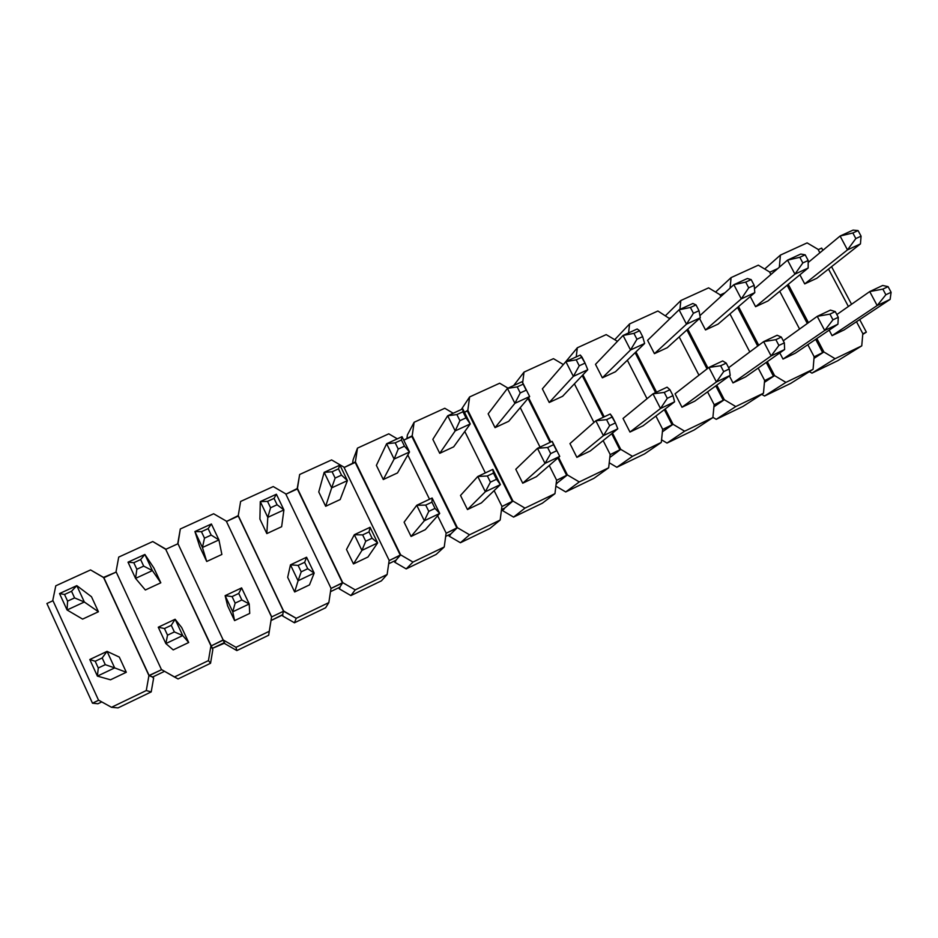 <?xml version="1.0" encoding="UTF-8"?>
<svg xmlns="http://www.w3.org/2000/svg" width="938" height="938" viewBox="0 0 938 938"><rect width="100%" height="100%" fill="white"/><g stroke="black" fill="none" stroke-linecap="round" stroke-linejoin="round"><path stroke-width="1.41" d="M74.583 597.905L71.534 591.268L64.534 594.469L67.583 601.117L74.583 597.905L67.583 601.117L67.067 609.981L59.528 593.555L76.799 585.64L84.338 602.008L98.42 611.764L84.338 602.008L67.067 609.981L82.614 619.103L67.067 609.981L84.338 602.008L74.583 597.905L84.338 602.008L76.799 585.64L91.49 596.732L76.799 585.64L71.534 591.268L74.583 597.905M67.067 609.981L67.583 601.117L64.534 594.469L59.528 593.555L67.067 609.981M71.534 591.268L76.799 585.64L59.528 593.555L64.534 594.469L71.534 591.268M105.279 664.667L102.195 657.96L95.195 661.267L98.279 667.985L105.279 664.667L98.279 667.985L97.4 676.11L89.79 659.52L107.061 651.371L114.671 667.903L126.313 672.265L114.671 667.903L97.4 676.11L110.508 679.804L97.4 676.11L114.671 667.903L105.279 664.667L114.671 667.903L107.061 651.371L119.314 657.092L107.061 651.371L102.195 657.96L105.279 664.667M97.4 676.11L98.279 667.985L95.195 661.267L89.79 659.52L97.4 676.11M102.195 657.96L107.061 651.371L89.79 659.52L95.195 661.267L102.195 657.96M143.69 566.118L140.641 559.576L133.806 562.706L136.854 569.26L143.69 566.118L136.854 569.26L135.553 578.383L128.014 562.179L144.886 554.452L152.413 570.597L160.808 582.803L152.413 570.597L135.553 578.383L145.343 589.99L135.553 578.383L152.413 570.597L143.69 566.118L152.413 570.597L144.886 554.452L153.879 567.971L144.886 554.452L140.641 559.576L143.69 566.118M135.553 578.383L136.854 569.26L133.806 562.706L128.014 562.179L135.553 578.383M140.641 559.576L144.886 554.452L128.014 562.179L133.806 562.706L140.641 559.576M211.179 535.082L208.13 528.622L201.447 531.694L204.496 538.154L211.179 535.082L204.496 538.154L202.444 547.511L194.916 531.541L199.806 546.795L194.916 531.541L211.402 523.99L218.929 539.913L221.872 554.464L218.929 539.913L202.444 547.511L206.723 561.487L202.444 547.511L218.929 539.913L211.179 535.082L218.929 539.913L211.402 523.99L208.13 528.622L211.179 535.082M202.444 547.511L204.496 538.154L201.447 531.694L194.916 531.541L202.444 547.511M208.13 528.622L211.402 523.99L194.916 531.541L201.447 531.694L208.13 528.622M277.097 504.761L274.048 498.395L267.529 501.384L270.578 507.763L277.097 504.761L270.578 507.763L267.799 517.354L260.283 501.607L259.908 519.077L260.283 501.607L276.393 494.22L283.909 509.92L281.646 526.71L283.909 509.92L267.799 517.354L266.826 533.593L267.799 517.354L283.909 509.92L277.097 504.761L283.909 509.92L276.393 494.22L274.048 498.395L277.097 504.761M267.799 517.354L270.578 507.763L267.529 501.384L260.283 501.607L267.799 517.354M274.048 498.395L276.393 494.22L260.283 501.607L267.529 501.384L274.048 498.395M341.514 475.132L338.466 468.859L332.087 471.779L335.136 478.063L341.514 475.132L335.136 478.063L331.677 487.877L324.173 472.342L318.756 491.946L324.173 472.342L339.919 465.131L347.423 480.619L340.177 499.544L347.423 480.619L331.677 487.877L325.662 506.274L331.677 487.877L347.423 480.619L341.514 475.132L347.423 480.619L339.919 465.131L338.466 468.859L341.514 475.132M331.677 487.877L335.136 478.063L332.087 471.779L324.173 472.342L331.677 487.877M338.466 468.859L339.919 465.131L324.173 472.342L332.087 471.779L338.466 468.859M404.466 446.171L401.429 439.981L395.191 442.842L398.228 449.044L404.466 446.171L398.228 449.044L394.136 459.069L386.632 443.733L376.384 465.377L386.632 443.733L402.027 436.686L409.519 451.964L397.513 472.928L409.519 451.964L394.136 459.069L383.29 479.529L394.136 459.069L409.519 451.964L404.466 446.171L409.519 451.964L402.027 436.686L401.429 439.981L404.466 446.171M394.136 459.069L398.228 449.044L395.191 442.842L386.632 443.733L394.136 459.069M401.429 439.981L402.027 436.686L386.632 443.733L395.191 442.842L401.429 439.981M466.01 417.867L462.973 411.759L456.888 414.561L459.913 420.67L466.01 417.867L459.913 420.67L455.2 430.894L447.696 415.757L432.84 439.347L447.696 415.757L462.762 408.862L470.255 423.941L453.664 446.851L470.255 423.941L455.2 430.894L439.734 453.324L455.2 430.894L470.255 423.941L466.01 417.867L470.255 423.941L462.762 408.862L462.973 411.759L466.01 417.867M455.2 430.894L459.913 420.67L456.888 414.561L447.696 415.757L455.2 430.894M462.973 411.759L462.762 408.862L447.696 415.757L456.888 414.561L462.973 411.759M526.195 390.185L523.17 384.158L517.201 386.89L520.238 392.928L526.195 390.185L520.238 392.928L514.915 403.328L507.435 388.402L488.159 413.834L507.435 388.402L522.173 381.66L529.642 396.54L508.689 421.314L529.642 396.54L514.915 403.328L495.041 427.646L514.915 403.328L529.642 396.54L522.173 381.66L526.195 390.185M514.915 403.328L520.238 392.928L517.201 386.89L507.435 388.402L514.915 403.328M523.17 384.158L522.173 381.66L507.435 388.402L517.201 386.89L523.17 384.158M585.066 363.112L582.041 357.167L576.213 359.84L579.238 365.797L585.066 363.112L579.238 365.797L573.353 376.373L565.884 361.634L542.363 388.848L565.884 361.634L580.294 355.033L585.066 363.112L587.763 369.724L562.612 396.282L587.763 369.724L573.353 376.373L549.234 402.496L573.353 376.373L587.763 369.724L585.066 363.112M573.353 376.373L579.238 365.797L576.213 359.84L565.884 361.634L573.353 376.373M582.041 357.167L580.294 355.033L565.884 361.634L576.213 359.84L582.041 357.167M642.659 336.625L639.634 330.751L633.936 333.365L636.949 339.251L642.659 336.625L636.949 339.251L630.524 349.991L623.078 335.441L595.489 364.343L623.078 335.441L637.183 328.98L639.634 330.751L642.659 336.625L644.629 343.484L615.469 371.741L644.629 343.484L630.524 349.991L602.36 377.826L630.524 349.991L644.629 343.484L642.659 336.625M630.524 349.991L636.949 339.251L633.936 333.365L623.078 335.441L630.524 349.991M639.634 330.751L637.183 328.98L623.078 335.441L633.936 333.365L639.634 330.751M699.009 310.701L696.008 304.909L690.415 307.465L693.428 313.269L699.009 310.701L693.428 313.269L686.487 324.161L679.053 309.798L647.583 340.33L679.053 309.798L692.865 303.478L696.008 304.909L699.009 310.701L700.299 317.794L667.293 347.681L700.299 317.794L686.487 324.161L654.431 353.661L686.487 324.161L700.299 317.794L699.009 310.701M686.487 324.161L693.428 313.269L690.415 307.465L679.053 309.798L686.487 324.161M696.008 304.909L692.865 303.478L679.053 309.798L690.415 307.465L696.008 304.909M754.175 285.328L751.174 279.606L745.71 282.103L748.712 287.837L754.175 285.328L748.712 287.837L741.278 298.882L733.856 284.695L699.912 315.637L733.856 284.695L747.387 278.504L751.174 279.606L754.175 285.328L754.797 292.644L718.109 324.091L754.797 292.644L741.278 298.882L705.505 329.953L741.278 298.882L754.797 292.644L754.175 285.328M741.278 298.882L748.712 287.837L745.71 282.103L733.856 284.695L741.278 298.882M751.174 279.606L747.387 278.504L733.856 284.695L745.71 282.103L751.174 279.606M808.181 260.483L805.191 254.831L799.833 257.293L802.834 262.945L808.181 260.483L802.834 262.945L794.932 274.131L787.533 260.119L754.469 288.74L787.533 260.119L800.771 254.046L805.191 254.831L808.181 260.483L808.169 268.022L767.952 300.957L808.169 268.022L794.932 274.131L755.582 306.703L794.932 274.131L808.169 268.022L808.181 260.483M794.932 274.131L802.834 262.945L799.833 257.293L787.533 260.119L794.932 274.131M805.191 254.831L800.771 254.046L787.533 260.119L799.833 257.293L805.191 254.831M861.072 236.165L858.082 230.584L852.841 232.976L855.831 238.569L861.072 236.165L855.831 238.569L847.483 249.883L840.096 236.036L808.181 262.499L840.096 236.036L853.064 230.103L858.082 230.584L861.072 236.165L860.451 243.892L816.846 278.258L860.451 243.892L847.483 249.883L804.71 283.897L847.483 249.883L860.451 243.892L861.072 236.165M847.483 249.883L855.831 238.569L852.841 232.976L840.096 236.036L847.483 249.883M858.082 230.584L853.064 230.103L840.096 236.036L852.841 232.976L858.082 230.584M174.362 631.931L171.279 625.318L164.455 628.542L167.527 635.167L174.362 631.931L167.527 635.167L165.862 643.574L158.264 627.217L175.125 619.256L182.734 635.554L188.69 642.518L182.734 635.554L165.862 643.574L173.213 649.893L165.862 643.574L182.734 635.554L174.362 631.931L182.734 635.554L175.125 619.256L181.691 627.534L175.125 619.256L171.279 625.318L174.362 631.931M165.862 643.574L167.527 635.167L164.455 628.542L158.264 627.217L165.862 643.574M171.279 625.318L175.125 619.256L158.264 627.217L164.455 628.542L171.279 625.318M241.828 599.957L238.744 593.437L232.073 596.591L235.157 603.122L241.828 599.957L235.157 603.122L232.741 611.799L225.132 595.665L227.606 605.784L225.132 595.665L241.617 587.892L249.215 603.966L249.731 613.405L249.215 603.966L232.741 611.799L234.594 620.616L232.741 611.799L249.215 603.966L241.828 599.957L249.215 603.966L241.617 587.892L238.744 593.437L241.828 599.957M232.741 611.799L235.157 603.122L232.073 596.591L225.132 595.665L232.741 611.799M238.744 593.437L241.617 587.892L225.132 595.665L232.073 596.591L238.744 593.437M307.723 568.733L304.639 562.308L298.12 565.391L301.204 571.828L307.723 568.733L301.204 571.828L298.073 580.751L290.475 564.84L287.673 577.327L290.475 564.84L306.574 557.242L314.171 573.095L309.481 584.902L314.171 573.095L298.073 580.751L294.661 591.972L298.073 580.751L314.171 573.095L307.723 568.733L314.171 573.095L306.574 557.242L304.639 562.308L307.723 568.733M298.073 580.751L301.204 571.828L298.12 565.391L290.475 564.84L298.073 580.751M304.639 562.308L306.574 557.242L290.475 564.84L298.12 565.391L304.639 562.308M372.093 538.224L369.021 531.893L362.654 534.894L365.726 541.249L372.093 538.224L365.726 541.249L361.916 550.407L354.329 534.719L346.497 549.469L354.329 534.719L370.064 527.297L377.651 542.926L367.977 557.008L377.651 542.926L361.916 550.407L353.474 563.926L361.916 550.407L377.651 542.926L372.093 538.224L377.651 542.926L370.064 527.297L369.021 531.893L372.093 538.224M361.916 550.407L365.726 541.249L362.654 534.894L354.329 534.719L361.916 550.407M369.021 531.893L370.064 527.297L354.329 534.719L362.654 534.894L369.021 531.893M435.009 508.408L431.937 502.158L425.711 505.101L428.783 511.362L435.009 508.408L428.783 511.362L424.328 520.754L416.753 505.277L404.102 522.173L416.753 505.277L432.137 498.019L439.711 513.438L425.277 529.677L439.711 513.438L424.328 520.754L411.067 536.454L424.328 520.754L439.711 513.438L435.009 508.408L439.711 513.438L432.137 498.019L431.937 502.158L435.009 508.408M424.328 520.754L428.783 511.362L425.711 505.101L416.753 505.277L424.328 520.754M431.937 502.158L432.137 498.019L416.753 505.277L425.711 505.101L431.937 502.158M496.507 479.271L493.447 473.104L487.361 475.976L490.422 482.155L496.507 479.271L490.422 482.155L485.345 491.747L477.782 476.481L460.511 495.452L477.782 476.481L492.825 469.387L500.388 484.606L481.393 502.909L500.388 484.606L485.345 491.747L467.476 509.557L485.345 491.747L500.388 484.606L496.507 479.271L500.388 484.606L492.825 469.387L493.447 473.104L496.507 479.271M485.345 491.747L490.422 482.155L487.361 475.976L477.782 476.481L485.345 491.747M493.447 473.104L492.825 469.387L477.782 476.481L487.361 475.976L493.447 473.104M556.644 450.768L553.584 444.694L547.628 447.496L550.688 453.593L556.644 450.768L550.688 453.593L545.013 463.395L537.462 448.329L515.783 469.27L537.462 448.329L552.189 441.388L559.728 456.396L536.372 476.692L559.728 456.396L545.013 463.395L522.736 483.199L545.013 463.395L559.728 456.396L552.189 441.388L556.644 450.768M545.013 463.395L550.688 453.593L547.628 447.496L537.462 448.329L545.013 463.395M553.584 444.694L552.189 441.388L537.462 448.329L547.628 447.496L553.584 444.694M615.445 422.909L612.397 416.894L606.569 419.649L609.63 425.664L615.445 422.909L609.63 425.664L603.392 435.654L595.853 420.775L569.952 443.604L595.853 420.775L610.251 413.986L615.445 422.909L617.79 428.807L590.248 450.99L617.79 428.807L603.392 435.654L576.882 457.369L603.392 435.654L617.79 428.807L615.445 422.909M603.392 435.654L609.63 425.664L606.569 419.649L595.853 420.775L603.392 435.654M612.397 416.894L610.251 413.986L595.853 420.775L606.569 419.649L612.397 416.894M672.98 395.637L669.931 389.716L664.233 392.412L667.281 398.345L672.98 395.637L667.281 398.345L660.504 408.511L652.989 393.831L623.031 418.454L652.989 393.831L667.082 387.183L669.931 389.716L672.98 395.637L674.598 401.816L643.058 425.805L674.598 401.816L660.504 408.511L629.961 432.055L660.504 408.511L674.598 401.816L672.98 395.637M660.504 408.511L667.281 398.345L664.233 392.412L652.989 393.831L660.504 408.511M669.931 389.716L667.082 387.183L652.989 393.831L664.233 392.412L669.931 389.716M729.272 368.962L726.235 363.112L720.654 365.75L723.69 371.612L729.272 368.962L723.69 371.612L716.409 381.942L708.905 367.45L675.067 393.808L708.905 367.45L722.694 360.942L726.235 363.112L729.272 368.962L730.198 375.388L694.824 401.124L730.198 375.388L716.409 381.942L681.985 407.244L716.409 381.942L730.198 375.388L729.272 368.962M716.409 381.942L723.69 371.612L720.654 365.75L708.905 367.45L716.409 381.942M726.235 363.112L722.694 360.942L708.905 367.45L720.654 365.75L726.235 363.112M784.356 342.862L781.331 337.082L775.867 339.662L778.903 345.442L784.356 342.862L778.903 345.442L771.13 355.948L763.638 341.631L728.627 367.743L763.638 341.631L777.145 335.253L781.331 337.082L784.356 342.862L784.625 349.522L745.581 376.912L784.625 349.522L771.13 355.948L732.988 382.915L771.13 355.948L784.625 349.522L784.356 342.862M771.13 355.948L778.903 345.442L775.867 339.662L763.638 341.631L771.13 355.948M781.331 337.082L777.145 335.253L763.638 341.631L775.867 339.662L781.331 337.082M838.291 317.302L835.266 311.592L829.931 314.124L832.956 319.835L838.291 317.302L832.956 319.835L824.701 330.481L817.233 316.341L783.277 340.787L817.233 316.341L830.458 310.103L835.266 311.592L838.291 317.302L837.927 324.196L795.365 353.169L837.927 324.196L824.701 330.481L783.007 359.066L824.701 330.481L837.927 324.196L838.291 317.302M824.701 330.481L832.956 319.835L829.931 314.124L817.233 316.341L824.701 330.481M835.266 311.592L830.458 310.103L817.233 316.341L829.931 314.124L835.266 311.592M891.1 292.269L888.087 286.641L882.857 289.115L885.871 294.755L891.1 292.269L885.871 294.755L877.171 305.542L869.725 291.577L836.837 314.558L869.725 291.577L882.681 285.469L888.087 286.641L891.1 292.269L890.127 299.386L844.188 329.883L890.127 299.386L877.171 305.542L832.076 335.663L877.171 305.542L890.127 299.386L891.1 292.269M877.171 305.542L885.871 294.755L882.857 289.115L869.725 291.577L877.171 305.542M888.087 286.641L882.681 285.469L869.725 291.577L882.857 289.115L888.087 286.641M556.844 483.668L556.41 483.246L556.093 484.266L556.844 483.668M504.21 508.935L503.776 508.513L504.21 508.935L502.369 510.507L513.578 517.096L502.369 510.507L504.21 508.935M450.533 534.707L450.088 534.273L450.533 534.707L449.068 536.09L460.417 542.739L449.068 536.09L450.533 534.707M395.777 560.994L395.332 560.561L394.71 562.202L406.201 568.897L394.71 562.202L395.777 560.994M339.908 587.809L339.462 587.376L339.263 588.83L350.882 595.571L339.263 588.83L339.908 587.809M282.889 615.187L282.678 615.996L294.45 622.797L282.678 615.996L282.889 615.187M271.012 620.534L282.655 614.636L283.522 611.236L271.574 616.958L271.07 620.194L271.61 616.723L226.269 521.094L213.641 513.766L180.319 528.973L177.798 543.325L223.162 639.939L235.977 647.326L269.276 631.286L271.61 616.723L268.678 635.237L236.857 650.585L224.932 643.726L236.857 650.585L235.977 647.326L223.162 639.939L211.027 645.989L212.516 648.967L212.434 648.346L224.264 642.671L223.244 640.126L224.698 643.116L212.434 648.346L165.545 548.941L152.765 541.543L118.716 557.09L116.042 571.652L161.43 669.533L174.421 676.99L208.447 660.598L210.933 645.813L208.447 660.598L210.546 663.272L178.068 678.948L161.43 669.533L116.042 571.652L118.716 557.09L152.765 541.543L165.756 549.34L177.974 543.735L180.319 528.973L213.641 513.766L226.269 521.094L271.574 616.958L283.522 611.236L282.561 614.988L271.012 620.534M152.8 676.966L152.847 677.611L152.566 677.072L164.549 671.327L152.566 677.072L149.177 675.641L152.8 676.966M97.915 703.77L92.487 703.195L46.9 603.509L52.985 600.719L46.9 603.509L92.487 703.195L97.915 703.77L101.785 701.917L97.915 703.77M98.701 700.205L92.487 703.195L98.701 700.205M861.752 345.864L862.819 333.635L856.488 321.722L862.819 333.635L861.752 345.864L835.101 358.703L861.752 345.864L837.669 360.743L811.956 373.148L809.412 371.624L811.956 373.148L835.101 358.703L823.904 351.973L835.101 358.703L811.956 373.148L837.669 360.743L861.752 345.864M848.386 306.491L828.512 269.065L848.386 306.491M819.871 252.803L818.03 249.332L807.114 242.895L780.404 255.101L779.326 267.213L780.404 255.101L764.705 269.018L780.404 255.101L807.114 242.895L818.03 249.332L819.871 252.803M788.237 284.343L808.45 322.672L788.237 284.343M816.834 338.559L823.904 351.973L814.102 356.862L822.72 352.735L813.973 358.41L823.904 351.973L816.834 338.559M816.846 278.258L804.71 283.897L799.891 274.799L804.71 283.897L816.846 278.258M844.188 329.883L832.076 335.663L829.169 330.164L832.076 335.663L844.188 329.883M866.36 332.134L862.749 334.432L866.36 332.134L862.796 333.846L866.36 332.134L859.689 319.588L866.36 332.134M821.688 248.089L822.872 250.317L821.688 248.089L818.217 249.684L821.688 248.089M831.56 266.662L851.552 304.275L831.56 266.662M814.114 356.663L807.817 344.692L814.114 356.663L813.082 369.302L814.114 356.663M799.586 329.05L779.724 291.319L799.586 329.05M770.884 274.529L769.5 271.914L758.326 265.173L731.089 277.601L730.081 288.142L731.089 277.601L715.577 292.058L731.089 277.601L758.326 265.173L769.5 271.914L770.884 274.529M738.534 306.597L758.748 345.278L738.534 306.597M767.307 361.669L774.589 375.61L785.915 382.387L813.082 369.302L790.734 383.384L764.54 396.024L761.726 394.335L764.54 396.024L785.915 382.387L774.589 375.61L764.599 380.605L773.51 376.326L764.435 382.352L774.589 375.61L767.307 361.669M795.365 353.169L783.007 359.066L779.795 352.923L783.007 359.066L795.365 353.169M767.952 300.957L755.582 306.703L750.259 296.537L755.582 306.703L767.952 300.957M769.688 272.266L777.79 268.549L769.688 272.266M764.611 380.394L758.185 368.071L764.611 380.394L763.473 393.21L764.611 380.394M749.79 351.961L729.952 313.937L749.79 351.961M720.876 296.525L719.903 294.661L708.6 287.86L680.836 300.535L679.921 309.399L680.836 300.535L665.581 315.602L680.836 300.535L708.6 287.86L719.903 294.661L720.876 296.525M687.777 329.132L707.991 368.165L687.777 329.132M716.784 385.155L724.312 399.705L735.767 406.553L763.473 393.21L742.919 406.459L716.245 419.321L712.903 417.34L716.245 419.321L735.767 406.553L724.312 399.705L714.123 404.794L723.327 400.385L713.924 406.822L724.312 399.705L716.784 385.155M745.581 376.912L732.988 382.915L729.389 375.986L732.988 382.915L745.581 376.912M718.109 324.091L705.505 329.953L699.549 318.474L705.505 329.953L718.109 324.091M720.091 295.024L725.015 292.762L720.091 295.024M714.135 404.583L707.557 391.861L714.135 404.583L712.88 417.574L714.135 404.583M698.962 375.2L679.182 336.918L698.962 375.2M669.802 318.768L657.89 311.006L629.586 323.927L628.589 332.92L629.586 323.927L614.718 339.697L629.586 323.927L657.89 311.006L669.802 318.768M635.941 351.902L656.565 392.143L635.941 351.902M665.183 408.968L673.038 424.293L684.634 431.187L712.88 417.574L694.202 429.956L667.012 443.076L661.56 439.828L667.012 443.076L684.634 431.187L673.038 424.293L662.638 429.475L672.147 424.926L662.392 431.843L673.038 424.293L665.183 408.968M694.824 401.124L681.985 407.244L675.067 393.808L681.985 407.244L694.824 401.124M667.293 347.681L654.431 353.661L647.583 340.33L654.431 353.661L667.293 347.681M669.521 318.216L671.139 317.478L669.521 318.216M662.662 429.264L655.897 416.038L662.662 429.264L661.29 442.431L662.662 429.264M647.032 398.72L627.346 360.239L647.032 398.72M617.462 341.326L606.194 334.608L577.316 347.775L576.237 356.886L577.316 347.775L564.008 363.803L577.316 347.775L606.194 334.608L617.462 341.326M582.92 374.837L604.224 416.835L582.92 374.837M612.479 433.086L620.745 449.361L632.482 456.314L661.29 442.431L644.558 453.91L616.852 467.276L609.219 462.762L616.852 467.276L632.482 456.314L620.745 449.361L610.134 454.649L619.948 449.947L609.817 457.474L620.745 449.361L612.479 433.086M643.058 425.805L629.961 432.055L623.031 418.454L629.961 432.055L643.058 425.805M615.469 371.741L602.36 377.826L595.489 364.343L602.36 377.826L615.469 371.741M610.157 454.438L603.146 440.602L610.157 454.438L608.668 467.792L610.157 454.438M593.953 422.452L574.396 383.841L593.953 422.452M563.363 364.554L553.467 358.668L524.014 372.116L522.677 382.657L524.014 372.116L513.661 385.553L524.014 372.116L553.467 358.668L563.363 364.554M528.61 397.759L550.841 442.009L528.61 397.759M558.579 457.404L567.384 474.933L579.262 481.944L608.668 467.792L593.965 478.31L565.72 491.946L555.871 486.13L565.72 491.946L579.262 481.944L567.384 474.933L556.562 480.338L566.704 475.472L557.489 482.73L567.384 474.933L558.579 457.404M590.248 450.99L576.882 457.369L569.952 443.604L576.882 457.369L590.248 450.99M562.612 396.282L549.234 402.496L542.363 388.848L549.234 402.496L562.612 396.282M556.586 480.115L549.258 465.494L556.586 480.115L554.968 493.658L556.586 480.115M540.042 447.109L520.25 407.643L540.042 447.109M507.997 388.144L499.673 383.22L469.621 396.938L467.828 410.293L512.945 501.033L524.963 508.103L554.968 493.658L542.375 503.202L513.578 517.096L524.963 508.103L512.945 501.033L501.889 506.543L512.371 501.513L504.691 508.068L512.945 501.033L467.828 410.293L469.621 396.938L461.285 409.543L469.621 396.938L499.673 383.22L507.997 388.144M536.372 476.692L522.736 483.199L515.783 469.27L522.736 483.199L536.372 476.692M508.689 421.314L495.041 427.646L488.159 413.834L495.041 427.646L508.689 421.314M556.199 483.351L557.489 482.73L556.199 483.351M501.924 506.321L494.138 490.633L501.924 506.321L500.165 520.051L501.924 506.321M485.345 472.916L464.791 431.48L485.345 472.916M453.206 413.236L444.788 408.264L414.127 422.264L412.192 435.807L457.381 527.672L469.551 534.801L500.165 520.051L489.788 528.563L460.417 542.739L469.551 534.801L457.381 527.672L446.089 533.3L456.923 528.106L450.838 533.921L457.381 527.672L412.192 435.807L414.127 422.264L407.409 434.892L406.869 438.726L407.409 434.892L414.127 422.264L444.788 408.264L453.206 413.236M481.393 502.909L467.476 509.557L460.511 495.452L467.476 509.557L481.393 502.909M453.664 446.851L439.734 453.324L432.84 439.347L439.734 453.324L453.664 446.851M464.462 412.298L467.828 410.293L467.359 410.973L512.371 501.513L467.359 410.973L464.462 412.298M501.502 509.604L504.691 508.068L501.502 509.604M446.125 533.065L437.636 515.771L446.125 533.065L444.237 546.995L446.125 533.065M429.522 499.239L407.796 454.965L429.522 499.239M397.302 438.843L388.778 433.825L357.484 448.118L355.408 461.859L400.655 554.862L412.978 562.061L444.237 546.995L436.147 554.44L406.201 568.897L412.978 562.061L400.655 554.862L389.129 560.607L400.327 555.237L395.906 560.279L400.655 554.862L355.408 461.859L357.484 448.118L353.122 459.761L352.536 463.653L353.122 459.761L357.484 448.118L388.778 433.825L397.302 438.843M425.277 529.677L411.067 536.454L404.102 522.173L411.067 536.454L425.277 529.677M397.513 472.928L383.29 479.529L376.384 465.377L383.29 479.529L397.513 472.928M403.727 440.168L412.192 435.807L456.923 528.106L411.852 436.44L403.727 440.168M445.679 536.395L450.838 533.921L445.679 536.395M389.164 560.373L343.918 467.124L331.606 459.925L299.656 474.499L297.44 488.44L342.733 582.627L355.221 589.885L387.136 574.502L389.164 560.373L387.136 574.502L381.438 580.833L350.882 595.571L355.221 589.885L342.733 582.627L330.973 588.489L342.534 582.944L339.861 587.188L342.733 582.627L297.44 488.44L299.656 474.499L297.123 489.073L299.656 474.499L331.606 459.925L343.918 467.124L389.164 560.373M367.977 557.008L353.474 563.926L346.497 549.469L353.474 563.926L367.977 557.008M340.177 499.544L325.662 506.274L318.756 491.946L325.662 506.274L340.177 499.544M344.105 467.523L355.408 461.859L400.327 555.237L355.185 462.434L344.105 467.523M388.684 563.75L395.906 560.279L388.684 563.75M331.008 588.255L285.703 493.834L273.239 486.564L240.62 501.455L238.252 515.595L283.593 610.978L296.232 618.306L328.839 602.595L331.008 588.255L328.839 602.595L325.627 607.765L294.45 622.797L296.232 618.306L283.522 611.236L238.252 515.595L240.62 501.455L273.239 486.564L285.703 493.834L331.008 588.255M309.481 584.902L294.661 591.972L287.673 577.327L294.661 591.972L309.481 584.902M281.646 526.71L266.826 533.593L259.908 519.077L266.826 533.593L281.646 526.71M285.891 494.22L297.44 488.44L342.534 582.944L297.346 488.968L285.891 494.22M330.481 591.679L339.861 587.188L330.481 591.679M249.731 613.405L234.594 620.616L227.606 605.784L234.594 620.616L249.731 613.405M221.872 554.464L206.723 561.487L199.806 546.795L206.723 561.487L221.872 554.464M226.457 521.493L238.252 515.595L283.522 611.236L238.287 516.064L226.457 521.493M188.69 642.518L173.213 649.893L188.69 642.518L181.691 627.534L188.69 642.518M160.808 582.803L145.343 589.99L160.808 582.803L153.879 567.971L160.808 582.803M52.798 600.308L98.49 700.088L111.505 707.299L146.281 690.544L148.931 675.536L103.52 577.398L90.564 569.929L55.788 585.804L52.798 600.308L55.788 585.804L90.564 569.929L103.883 577.726L116.23 572.063L103.52 577.398L148.931 675.536L146.281 690.544L151.206 691.904L118.036 707.897L151.206 691.904L153.656 677.951L151.206 691.904L146.281 690.544L111.505 707.299L118.036 707.897L111.505 707.299L98.49 700.088L52.798 600.308M126.313 672.265L110.508 679.804L126.313 672.265L119.314 657.092L126.313 672.265M98.42 611.764L82.614 619.103L98.42 611.764L91.49 596.732L98.42 611.764M161.653 669.662L148.931 675.536L103.883 577.726L149.177 675.641L161.653 669.662M212.856 649.53L210.546 663.272L212.856 649.53M270.836 621.683L268.678 635.237L270.836 621.683M153.656 677.951L152.847 677.611L153.656 677.951M224.698 643.116L224.932 643.726L224.698 643.116M790.734 383.384L813.082 369.302L785.915 382.387L764.54 396.024L790.734 383.384M742.919 406.459L763.473 393.21L735.767 406.553L716.245 419.321L742.919 406.459M694.202 429.956L712.88 417.574L684.634 431.187L667.012 443.076L694.202 429.956M644.558 453.91L661.29 442.431L632.482 456.314L616.852 467.276L644.558 453.91M593.965 478.31L608.668 467.792L579.262 481.944L565.72 491.946L593.965 478.31M542.375 503.202L554.968 493.658L524.963 508.103L513.578 517.096L542.375 503.202M489.788 528.563L500.165 520.051L469.551 534.801L460.417 542.739L489.788 528.563M436.147 554.44L444.237 546.995L412.978 562.061L406.201 568.897L436.147 554.44M381.438 580.833L387.136 574.502L355.221 589.885L350.882 595.571L381.438 580.833M325.627 607.765L328.839 602.595L296.232 618.306L294.45 622.797L325.627 607.765M268.678 635.237L269.276 631.286L235.977 647.326L236.857 650.585L268.678 635.237M210.546 663.272L208.447 660.598L174.421 676.99L178.068 678.948L210.546 663.272M165.545 548.941L211.027 645.989L165.545 548.941M223.162 639.939L177.798 543.325L223.162 639.939M177.974 543.735L165.756 549.34L211.027 645.989L223.244 640.126L177.974 543.735M528.024 398.462L550.078 442.373L528.024 398.462M557.922 457.979L566.704 475.472L557.922 457.979M582.217 375.575L603.357 417.246L582.217 375.575M611.717 433.708L619.948 449.947L611.717 433.708M635.132 352.688L655.58 392.6L635.132 352.688M664.315 409.636L672.147 424.926L664.315 409.636M686.874 329.953L707.029 368.915L686.874 329.953M715.8 385.858L723.327 400.385L715.8 385.858M737.526 307.453L757.693 346.063L737.526 307.453M766.24 362.42L773.51 376.326L766.24 362.42M787.134 285.246L807.313 323.493L787.134 285.246M815.673 339.345L822.72 352.735L815.673 339.345"/></g></svg>

